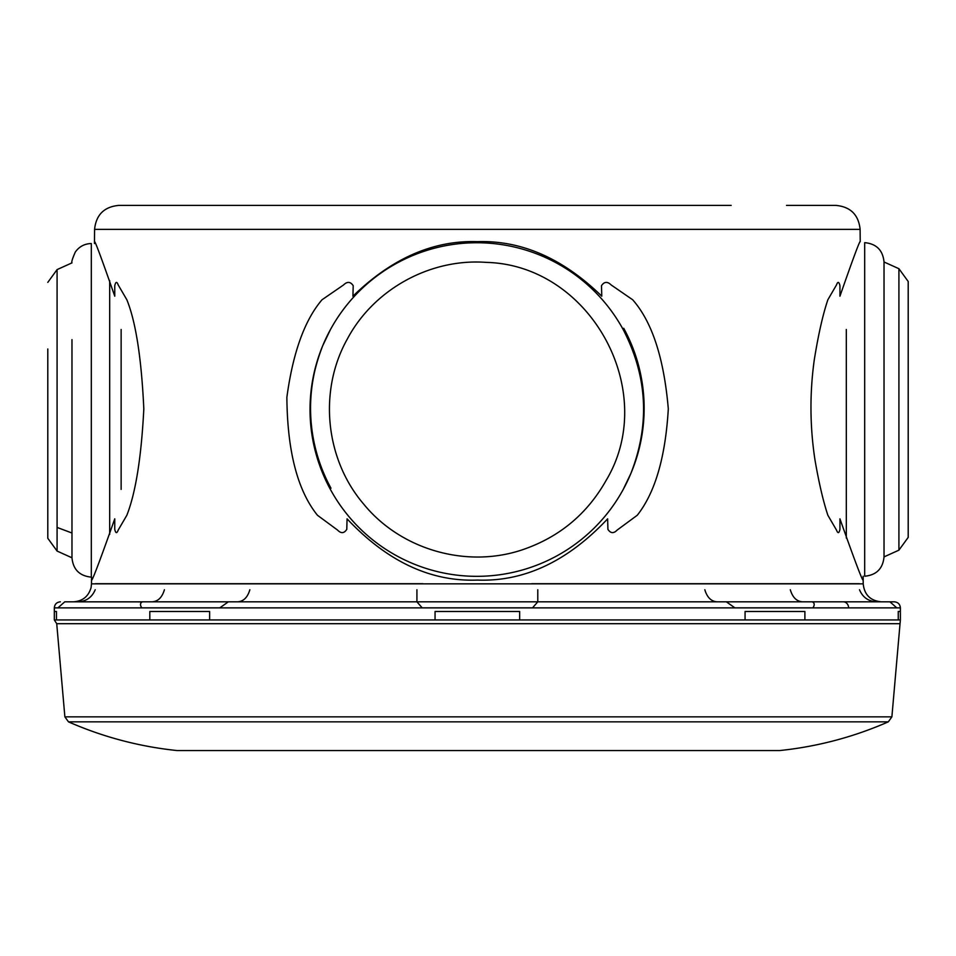 <?xml version="1.0" encoding="UTF-8"?>
<svg xmlns="http://www.w3.org/2000/svg" width="956" height="956" viewBox="0 0 956 956"><rect width="100%" height="100%" fill="white"/><g stroke="black" fill="none" stroke-linecap="round" stroke-linejoin="round"><path stroke-width="1.43" d="M176.968 750.544L779.809 750.544L176.968 750.544C139.313 746.612 103.14 737.04 68.474 721.852L64.877 716.845L56.727 623.694L900.038 623.694L900.385 619.954L804.892 619.954L898.258 619.954L898.258 611.493L900.385 611.493L900.385 607.873L54.325 607.873L54.325 611.493L56.452 611.493L56.452 619.954L149.817 619.954L54.325 619.954L56.727 623.694L900.038 623.694L56.727 623.694M684.054 205.397L459.633 205.397M447.133 205.397L477.355 205.397C438.374 205.397 438.374 205.397 477.355 205.397L373.127 205.397M731.173 205.397L118.759 205.397C104.18 206.795 96.114 214.789 94.584 229.356L94.465 243.541M700.951 205.397L629.61 205.397M811.572 205.397L808.382 205.397M793.241 205.397L786.525 205.397M859.36 583.698L531.739 583.698M854.365 229.356L134.378 229.356M422.958 583.698L95.349 583.698M95.206 589.744C91.979 597.404 86.219 601.432 77.914 601.826L122.822 601.826M859.504 589.744C862.718 597.404 868.49 601.432 876.795 601.826L537.786 601.826L537.786 589.744M416.924 589.744L416.924 601.826L64.769 601.826L57.946 607.849L54.325 607.849M745.071 619.954L804.892 619.954L804.892 611.493L745.071 611.493L745.071 619.954L519.658 619.954L519.658 611.493L435.052 611.493L435.052 619.954L149.817 619.954L149.817 611.493L209.639 611.493L209.639 619.954L745.071 619.954M811.823 601.826L812.421 601.886C814.608 602.997 814.787 604.981 812.935 607.849L734.901 607.849L726.357 601.826L228.353 601.826L219.796 607.849L141.763 607.849C139.923 604.981 140.09 602.997 142.289 601.886L73.361 601.826C82.622 601.205 88.538 596.436 91.095 587.51L91.489 583.853L863.208 583.853C864.355 594.787 870.402 600.774 881.336 601.826L894.338 601.826C898.007 602.184 900.026 604.204 900.385 607.873L54.325 607.873L54.325 611.493M704.835 589.744C707.117 597.404 711.192 601.432 717.072 601.826L228.353 601.826M717.072 601.826L726.357 601.826M790.301 589.744C792.584 597.404 796.659 601.432 802.538 601.826L843.288 601.826A6.047 5.306 90 0 1 848.593 607.873A6.047 5.306 90 0 0 843.288 601.826L537.786 601.826L889.928 601.826L537.786 601.826L532.528 607.849L422.182 607.849L416.924 601.826L64.769 601.826M249.863 589.744C247.592 597.404 243.517 601.432 237.638 601.826M164.408 589.744C162.126 597.404 158.051 601.432 152.171 601.826M91.489 583.698L91.525 580.077C91.943 581.834 99.687 561.423 114.756 518.833L114.756 529.361C115.688 533.448 116.835 533.675 118.209 530.066L126.849 515.26C135.692 492.71 141.345 457.255 143.818 408.881C141.452 358.177 135.788 321.802 126.849 299.766L118.209 284.948C116.895 281.351 115.736 281.578 114.756 285.665L114.756 296.193C101.587 258.395 94.823 240.219 94.477 241.653L94.584 229.356L860.113 229.356L860.221 241.653C859.886 240.219 853.122 258.395 839.942 296.193L839.942 285.665C838.974 281.578 837.815 281.339 836.488 284.948L827.86 299.766C822.853 314.596 818.324 334.66 814.261 359.946C809.624 393.37 809.887 426.806 815.026 460.23C818.922 482.816 823.2 501.159 827.86 515.26L836.488 530.066C837.874 533.675 839.021 533.448 839.942 529.361L839.942 518.833C855.011 561.423 862.766 581.834 863.184 580.077L863.208 583.698M607.646 518.833C567.565 561.423 524.139 581.834 477.355 580.077C430.57 581.834 387.144 561.423 347.064 518.833L346.789 529.361C344.1 533.448 341.017 533.675 337.552 530.066L317.452 515.26C297.531 490.512 287.338 451.196 286.872 397.326C292.918 352.633 304.629 320.117 322.029 299.766L343.562 284.948C347.243 281.339 350.458 281.578 353.206 285.665L352.931 296.193C391.745 258.395 433.223 240.219 477.355 241.653C521.486 240.219 562.965 258.395 601.778 296.193L601.491 285.665C604.264 281.578 607.478 281.351 611.147 284.948L632.669 299.766C652.088 321.802 663.966 358.177 668.304 408.881C665.448 457.255 655.099 492.71 637.258 515.26L617.158 530.066C613.692 533.675 610.609 533.448 607.92 529.361L607.646 518.833M581.953 205.397L598.408 205.397M581.905 205.397L565.151 205.397M477.355 205.397L512.703 205.397M325.1 205.397L270.656 205.397M581.583 205.397L714.98 205.397L581.583 205.397M162.663 205.397L193.327 205.397M860.113 229.356C858.584 214.789 850.529 206.795 835.95 205.397L792.046 205.397M900.385 607.849L896.764 607.849L889.928 601.826M323.032 344.961A166.798 166.798 0 0 0 330.979 488.217M623.192 329.581C647.487 376.389 650.044 424.356 630.864 473.483L631.402 472.192A166.798 166.798 0 0 0 623.73 328.29M330.441 489.508C306.147 442.7 303.59 394.732 322.77 345.606L330.441 329.581A166.798 166.798 0 0 1 556.786 263.163A166.798 166.798 0 0 1 623.192 489.508A166.798 166.798 0 0 1 396.848 555.914A166.798 166.798 0 0 1 330.441 329.581M630.864 473.483L623.192 489.508M606.224 480.235C659.7 391.016 590.199 264.848 486.198 262.386C430.236 258.192 373.772 289.31 347.41 338.854C318.348 390.49 325.1 459.131 363.686 504.111C401.114 550.059 467.472 568.88 523.446 549.425C559.762 536.806 587.354 513.742 606.224 480.235M884.025 338.747L884.025 532.134L884.025 261.98L898.915 268.708L898.915 550.166L908.2 537.392L908.2 281.482L908.2 537.392M121.137 489.4L121.137 329.473M109.677 280.598L109.677 534.404M47.8 348.988L47.8 538.288L47.8 348.988M47.8 282.379L57.085 269.604L57.085 551.062L47.8 538.288M57.085 269.604L71.975 262.876C71.306 262.207 72.429 258.586 75.321 252.014C79.252 246.54 84.582 243.72 91.31 243.541L91.31 577.125C79.563 575.978 73.122 569.537 71.975 557.79L71.975 339.643M884.025 532.134L884.025 556.894L898.915 550.166M779.809 750.544C817.464 746.612 853.624 737.04 888.303 721.852L68.474 721.852M888.303 721.852L891.888 716.845L64.877 716.845M900.385 611.493L900.385 607.873L54.325 607.873L54.325 619.954M884.025 556.894C882.878 568.641 876.437 575.082 864.69 576.229L864.69 242.645C876.437 243.792 882.878 250.233 884.025 261.98M846.323 538.109L846.323 329.473M71.975 533.018L57.085 527.425M891.888 716.845L900.038 623.694M900.385 607.873L900.385 619.954M54.325 607.873C54.683 604.204 56.703 602.184 60.371 601.826M91.549 577.125L91.489 583.853M863.149 576.229L863.208 583.853M323.307 344.315L322.77 345.606M71.975 557.79L57.085 551.062M908.2 281.482L898.915 268.708"/></g></svg>
